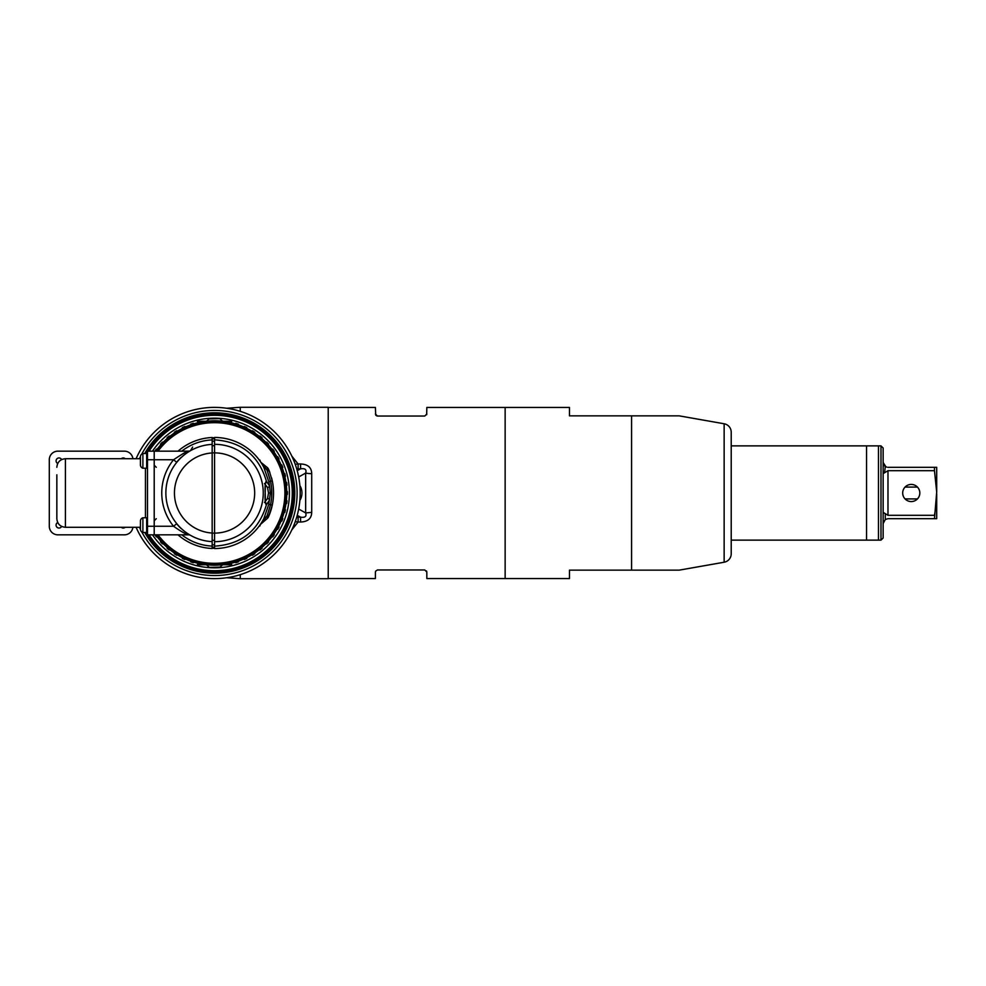 <?xml version="1.0" encoding="UTF-8"?>
<svg xmlns="http://www.w3.org/2000/svg" width="986" height="986" viewBox="0 0 986 986"><rect width="100%" height="100%" fill="white"/><g stroke="black" fill="none" stroke-linecap="round" stroke-linejoin="round"><path stroke-width="1.48" d="M155.726 451.169A72.188 72.188 0 0 1 286.753 493A72.188 72.188 0 0 0 155.726 451.169A72.188 72.188 0 0 1 286.753 493A72.188 72.188 0 0 1 155.726 534.831A72.188 72.188 0 0 0 286.753 493A72.188 72.188 0 0 1 155.726 534.831M212.163 548.253A55.302 55.302 0 0 0 214.566 548.302M214.566 437.698A55.302 55.302 0 0 0 212.163 437.747M180.956 457.578A48.819 48.819 0 0 0 176.642 462.249M176.642 523.751A48.819 48.819 0 0 0 180.956 528.422M214.566 438.314A54.686 54.686 0 0 0 212.163 438.363M214.566 547.464A54.464 54.464 0 0 1 212.163 547.415M212.163 438.585A54.464 54.464 0 0 1 214.566 438.536M212.163 547.637A54.686 54.686 0 0 0 214.566 547.686M188.178 533.919L190.051 535.065M189.09 451.502L189.053 451.539A48.684 48.684 0 0 1 190.434 450.713A48.684 48.684 0 0 0 189.053 451.539M177.049 461.966L179.033 459.71M181.338 457.405L183.421 455.581M185.245 454.127L186.822 452.993M187.155 452.759L188.141 452.106M188.264 452.032L189.854 451.046M178.022 451.169A55.549 55.549 0 0 1 212.163 437.513L212.163 444.378A48.684 48.684 0 0 0 190.483 450.688L192.652 447.052M189.374 534.671L188.437 534.092M186.12 532.514L185.023 531.7M182.693 529.802L181.781 529.001M181.51 528.755L180.352 527.646M179.181 526.45L177.985 525.144M214.566 540.316L212.163 540.316L212.163 541.622A48.684 48.684 0 0 1 165.87 493A48.684 48.684 0 0 1 212.163 444.378L212.163 548.487A55.549 55.549 0 0 1 178.022 534.831M189.632 534.979L188.536 534.831A4.117 4.117 0 0 1 190.569 535.361A4.117 4.117 0 0 0 188.536 534.831L154.21 534.831L154.21 451.169L154.21 534.831L188.536 534.831C185.762 534.202 180.771 531.355 173.548 526.253L147.493 526.253L147.493 451.169L188.536 451.169A4.117 4.117 0 0 0 190.569 450.639M176.74 462.335L173.548 459.747C183.1 453.437 188.092 450.577 188.536 451.169L154.21 451.169M189.398 451.083A4.117 4.117 0 0 1 188.536 451.169L189.583 451.033M176.74 523.665L173.548 526.253A52.8 52.8 0 0 1 173.548 459.747L147.493 459.747M212.163 547.168L214.566 547.168L212.163 547.168L212.163 546.096A53.158 53.158 0 0 1 181.769 534.831M264.482 483.559L267.514 487.454L268.512 493L267.514 498.546A2.058 1.183 -169.8 0 1 269.523 500.001L266.356 504.918C265.222 503.784 264.827 499.816 265.197 493C264.827 486.197 265.222 482.228 266.356 481.082L269.523 485.999L270.337 493L268.784 504.351L263.841 518.624A55.549 55.549 0 0 1 214.566 548.549L214.566 452.882L212.163 452.882L212.163 445.684L214.566 445.684M214.566 438.832L212.163 438.832L212.163 439.904A53.158 53.158 0 0 0 181.769 451.169M212.163 533.118L214.566 533.118A40.118 40.118 0 0 0 254.671 493A40.118 40.118 0 0 0 214.566 452.882L214.566 437.451A55.549 55.549 0 0 1 263.841 467.376L268.784 481.649L270.534 481.279L267.157 470.433L267.268 467.5L261.327 462.693L267.157 470.433L269.277 471L268.438 469.028A4.117 4.117 0 0 0 267.268 467.5L267.268 467.5A4.117 4.117 0 0 1 268.438 469.028A4.117 4.117 0 0 0 267.268 467.5L268.377 468.905M257.839 458.182L258.739 459.34M259.503 460.363L260.094 461.189M261.364 463.087L260.674 462.052M260.908 462.397L261.5 463.309M262.794 465.454L263.299 466.353M263.299 519.647L262.794 520.546M260.686 523.948L261.623 522.494M267.268 518.5A4.117 4.117 -154.5 0 0 268.438 516.972L272.284 505.091A58.975 58.975 0 0 1 268.438 516.972A4.117 4.117 0 0 1 267.268 518.5L267.157 515.567L261.327 523.307L267.268 518.5L260.23 524.614M260.094 524.811L259.503 525.637M258.739 526.66L257.839 527.818M260.908 523.702L260.514 524.195A4.117 4.117 0 0 1 261.327 523.307L261.327 523.307A4.117 4.117 0 0 0 260.514 524.195L259.836 526.031M268.784 504.351L272.284 505.091L269.277 515L267.157 515.567L270.534 504.721A57.176 57.176 0 0 0 270.534 481.279L272.284 480.909L269.277 471L272.333 481.156A58.975 58.975 0 0 0 271.569 477.902M261.253 462.619L260.514 461.805A4.117 4.117 143.1 0 0 261.327 462.693L267.268 467.5M268.463 469.077A58.975 58.975 0 0 1 269.005 470.334M269.129 470.655A58.975 58.975 0 0 1 269.819 472.405M272.333 481.156A58.975 58.975 0 0 1 272.284 505.091A58.975 58.975 0 0 0 272.284 480.909M267.514 498.546L264.482 502.441M214.566 444.316A48.684 48.684 0 0 1 263.25 493A48.684 48.684 0 0 1 214.566 541.684A48.684 48.684 0 0 0 263.25 493A48.684 48.684 0 0 0 214.566 444.316M132.9 458.712A8.566 8.566 0 0 0 124.384 451.169L57.866 451.169A8.566 8.566 0 0 0 49.3 459.747L49.3 526.253A8.566 8.566 0 0 0 57.866 534.831L124.384 534.831A8.566 8.566 0 0 0 132.9 527.288M154.21 534.831L147.493 534.831L147.493 526.253M140.431 464.924L140.431 456.826L140.431 464.924A3.476 3.476 0 0 0 142.896 468.239L146.667 468.239L146.667 453.498L142.896 453.498A3.476 3.476 0 0 0 140.431 456.826L140.431 458.712L65.409 458.712L65.409 527.288C60.208 526.783 57.348 523.923 56.843 518.71L56.843 493.086M56.843 518.71L56.843 474.796M56.843 494.085L56.843 493.025M56.843 475.511L56.843 478.703M56.843 481.944L56.843 484.792M56.843 487.417L56.843 490.054M61.625 459.599A2.909 2.909 0 0 0 56.165 460.215A2.909 2.909 0 0 0 57.73 463.494M57.73 522.506A2.909 2.909 0 0 0 59 528.04A2.909 2.909 0 0 0 61.625 526.401M121.303 527.288A2.909 2.909 0 0 0 125.21 527.288M125.21 458.712A2.909 2.909 0 0 0 121.303 458.712M140.431 529.174L140.431 527.288L140.431 529.174A3.476 3.476 0 0 0 142.896 532.502L146.667 532.502L146.667 517.761L142.896 517.761A3.476 3.476 0 0 0 140.431 521.076L140.431 529.174L140.431 521.076M142.896 532.502L142.896 517.761M146.667 525.131L146.667 529.581M142.896 468.239L142.896 453.498M146.667 456.419L146.667 460.869M140.431 458.712L140.431 456.826M149.059 451.169A77.721 77.721 0 0 1 292.275 493A77.721 77.721 0 0 1 149.059 534.831M147.493 532.28A77.721 77.721 0 0 1 147.025 531.466M147.025 454.534A77.721 77.721 0 0 1 147.493 453.72M145.99 532.502A79.139 79.139 0 0 0 293.692 493A79.139 79.139 0 0 0 145.99 453.498M235.79 562.698L234.495 561.971L235.79 562.698A72.853 72.853 0 0 0 238.353 561.872L238.969 560.516L238.353 561.872M193.33 562.698L194.624 561.971L193.33 562.698A72.853 72.853 0 0 1 190.779 561.872L190.15 560.516L190.779 561.872M184.764 559.481L186.132 558.926L184.764 559.481A72.853 72.853 0 0 1 182.324 558.347L181.88 556.93L182.324 558.347M176.667 555.229L178.096 554.847L176.667 555.229A72.853 72.853 0 0 1 174.399 553.787L174.128 552.32L174.399 553.787M167.09 548.278L167.016 546.786L167.09 548.278A72.853 72.853 0 0 0 169.161 549.978L170.64 549.781M160.533 541.893L160.644 540.402L160.533 541.893A72.853 72.853 0 0 0 162.382 543.841L163.861 543.828M156.417 536.902L157.896 537.074L156.417 536.902A72.853 72.853 0 0 1 154.901 534.831M287.407 494.343L286.31 495.354L287.407 494.343A72.853 72.853 0 0 0 287.407 491.657L286.31 490.646L287.407 491.657M287 500.802L286.039 499.655L287 500.802A72.853 72.853 0 0 1 286.667 503.464L285.459 504.327M285.447 509.811L284.646 508.566L285.447 509.811A72.853 72.853 0 0 1 284.781 512.412L283.475 513.114L284.781 512.412M282.785 518.574L282.144 517.231L282.785 518.574A72.853 72.853 0 0 1 281.799 521.064L280.406 521.594L281.799 521.064M279.038 526.918L278.57 525.513L279.038 526.918A72.853 72.853 0 0 1 277.744 529.272L276.302 529.63L277.744 529.272M274.281 534.732L273.997 533.278L274.281 534.732A72.853 72.853 0 0 1 272.703 536.902L271.224 537.074L272.703 536.902M268.586 541.893L268.475 540.402L268.586 541.893A72.853 72.853 0 0 1 266.75 543.841L265.259 543.828L266.75 543.841M262.029 548.278L262.103 546.786L262.029 548.278A72.853 72.853 0 0 1 259.959 549.978L258.492 549.781M254.721 553.787L254.992 552.32L254.721 553.787A72.853 72.853 0 0 1 252.465 555.229L251.023 554.847L252.465 555.229M246.796 558.347L247.239 556.93L246.796 558.347A72.853 72.853 0 0 1 244.368 559.481L242.987 558.926L244.368 559.481M235.79 423.302L234.495 424.029L235.79 423.302A72.853 72.853 0 0 1 238.353 424.128L238.969 425.484L238.353 424.128M244.368 426.519L242.987 427.074L244.368 426.519A72.853 72.853 0 0 1 246.796 427.653L247.239 429.07L246.796 427.653M252.465 430.771L251.023 431.153L252.465 430.771A72.853 72.853 0 0 1 254.721 432.213L254.992 433.68L254.721 432.213M262.029 437.722L262.103 439.214L262.029 437.722A72.853 72.853 0 0 0 259.959 436.022L258.492 436.219M266.75 442.159L265.259 442.172L266.75 442.159A72.853 72.853 0 0 1 268.586 444.107L268.475 445.598L268.586 444.107M272.703 449.098L271.224 448.926L272.703 449.098A72.853 72.853 0 0 1 274.281 451.268L273.997 452.722L274.281 451.268M277.744 456.728L276.302 456.37L277.744 456.728A72.853 72.853 0 0 1 279.038 459.082L278.57 460.487L279.038 459.082M281.799 464.936L280.406 464.406L281.799 464.936A72.853 72.853 0 0 1 282.785 467.426L282.144 468.769L282.785 467.426M284.781 473.588L283.475 472.886L284.781 473.588A72.853 72.853 0 0 1 285.447 476.189L284.646 477.434L285.447 476.189M286.039 486.344L287 485.198L286.039 486.344M156.417 449.098L157.896 448.926L156.417 449.098A72.853 72.853 0 0 0 154.901 451.169M160.533 444.107L160.644 445.598L160.533 444.107A72.853 72.853 0 0 1 162.382 442.159L163.861 442.172M167.09 437.722L167.016 439.214L167.09 437.722A72.853 72.853 0 0 1 169.161 436.022L170.64 436.219M174.399 432.213L174.128 433.68L174.399 432.213A72.853 72.853 0 0 1 176.667 430.771L178.096 431.153L176.667 430.771M182.324 427.653L181.88 429.07L182.324 427.653A72.853 72.853 0 0 1 184.764 426.519L186.132 427.074L184.764 426.519M190.779 424.128L190.15 425.484L190.779 424.128A72.853 72.853 0 0 1 193.33 423.302L194.624 424.029L193.33 423.302M285.459 481.673L286.667 482.536A72.853 72.853 0 0 1 287 485.198M214.566 418.631L209.821 418.631L214.566 418.631M214.566 567.369L209.821 567.369L214.566 567.369M226.324 564.645L223.415 564.645M225.289 564.682L226.213 564.682L225.326 564.608M227.051 564.682L224.069 564.608M205.433 564.608L204.632 564.608L205.433 564.608M205.988 564.682C200.183 564.682 200.183 564.682 205.988 564.682L201.341 564.682L205.988 564.682M231.698 564.744L222.54 564.744L231.698 564.744M206.579 564.744L197.422 564.744L206.579 564.744C200.01 564.744 200.01 564.744 206.579 564.744M222.54 564.744L227.137 564.744L222.54 564.744M226.213 564.744L222.811 564.744L226.213 564.744M222.811 564.744L226.114 564.744L222.811 564.744M225.301 564.744L223.699 564.744L225.301 564.744M223.563 564.744L226.065 564.744L223.563 564.744M223.649 564.744L225.215 564.744L223.649 564.744M223.169 564.744L227.211 564.744L223.169 564.744M231.698 564.485L224.611 564.485L231.698 564.485M204.509 564.485L197.422 564.485L204.509 564.485M224.944 564.608L223.686 564.608L224.944 564.608M223.132 564.682L226.213 564.682L223.132 564.682M226.213 564.682L223.329 564.682L226.213 564.682M225.215 564.608L223.649 564.608L225.215 564.608M226.324 421.355L224.069 421.392M223.415 421.355L227.051 421.318M223.329 421.318L227.137 421.318L223.329 421.318M205.433 421.392L204.632 421.392L205.433 421.392M205.988 421.318C200.183 421.318 200.183 421.318 205.988 421.318L201.341 421.318L205.988 421.318M231.698 421.256L222.54 421.256L231.698 421.256M206.579 421.256L197.422 421.256L206.579 421.256C200.01 421.256 200.01 421.256 206.579 421.256M222.54 421.256L227.137 421.256L222.54 421.256M226.213 421.256L222.811 421.256L226.213 421.256M222.811 421.256L226.114 421.256L222.811 421.256M225.301 421.256L223.699 421.256L225.301 421.256M223.563 421.256L226.065 421.256L223.563 421.256M223.649 421.256L225.215 421.256L223.649 421.256M223.169 421.256L227.211 421.256L223.169 421.256M231.698 421.515L224.611 421.515L231.698 421.515M204.509 421.515L197.422 421.515L204.509 421.515M225.215 421.392L223.649 421.392L225.215 421.392M214.566 578.634A85.634 85.634 0 0 1 136.093 527.288A85.634 85.634 0 0 0 300.188 493A85.634 85.634 0 0 0 136.093 458.712A85.634 85.634 0 0 1 214.566 407.366M144.732 453.498A80.236 80.236 0 0 1 294.789 493A80.236 80.236 0 0 1 144.732 532.502M152.325 444.131L145.916 453.498M145.669 532.502A79.41 79.41 0 0 0 157.107 547.809L148.8 537.013M291.868 529.815L298.117 522.025L300.607 522.025C307.842 521.742 311.551 518.513 311.712 512.363L305.648 512.93L298.684 509.01M226.805 408.253L240.276 407.28L328.215 407.28L328.215 578.72L240.276 578.72L240.276 574.678M311.712 512.363L311.712 473.637C311.551 467.5 307.854 464.27 300.607 463.975L298.117 463.975L291.868 456.185M311.712 473.637A8.566 1.935 -0 0 1 305.648 473.07C306.794 469.595 305.118 468.177 300.607 468.831L296.712 468.855M300.607 522.025L300.607 517.169C305.118 517.823 306.794 516.418 305.648 512.93L305.648 473.07L298.684 476.99M295.258 521.656L298.117 522.025L298.117 517.169L300.607 517.169L297.217 515.382M296.712 517.145L298.117 517.169M298.117 468.831L298.117 463.975L295.258 464.344M300.607 463.975L300.607 468.831L297.217 470.618M299.867 485.642A10.71 7.58 -90 0 1 299.867 500.358M375.555 571.239L377.453 569.97L424.769 569.97L426.827 572.028L426.507 570.931M328.215 578.548L375.395 578.548L375.395 572.028M328.215 407.452L375.395 407.452L375.715 415.069M375.925 415.352L377.071 415.993M426.667 414.761L426.827 407.452L505.14 407.452L505.14 578.548L569.464 578.548L569.464 570.142L679.231 570.142L724.143 562.23A8.566 8.566 0 0 0 731.218 553.787L731.218 432.213L731.218 553.787M426.827 572.028L426.827 578.548L505.14 578.548L505.14 407.452L569.464 407.452L569.464 415.858L631.582 415.858L631.582 570.142L679.231 570.142M426.827 413.972L424.769 416.03L377.453 416.03L375.395 413.972M679.231 415.858L631.582 415.858L679.231 415.858L724.143 423.77A8.566 8.566 0 0 1 731.218 432.213M731.218 445.869L866.558 445.869L866.558 540.131L866.558 445.869L878.477 445.869L878.477 493L878.477 445.869L880.991 445.869L880.991 540.131L883.148 537.986L883.148 448.014L880.991 445.869M731.218 540.131L878.477 540.131L878.477 493L878.477 540.131L880.991 540.131M883.148 523.529L885.268 519.523L887.979 518.698L885.268 519.523L883.148 523.529M935.369 509.762L934.469 515.308L887.979 515.308L883.148 512.363M883.148 473.625L887.979 470.692L887.979 515.308M883.271 463.58L883.579 464.48M884.122 465.38L884.676 465.996M886.845 467.167L885.268 466.477L884.652 472.171M885.909 466.834L883.148 462.471M887.979 467.302L934.469 467.302L934.469 470.692L887.979 470.692M934.469 467.302L936.7 467.302L936.7 492.063L934.469 470.692M936.7 493.937L936.7 518.698L934.469 518.698L936.7 492.063M919.827 493A8.566 8.566 0 0 0 911.261 484.434A8.566 8.566 0 0 0 902.683 493A8.566 8.566 0 0 0 911.261 501.566A8.566 8.566 0 0 0 919.827 493M934.469 518.698L887.979 518.698M919.692 491.484L919.285 489.993M918.644 488.649L917.843 487.515M917.461 487.084L905.074 487.072M904.593 487.614L903.842 488.699M903.225 490.005L902.819 491.484M902.819 494.516L903.238 496.007M903.879 497.351L904.68 498.485M905.049 498.904L917.448 498.928M917.929 498.386L918.681 497.301M919.297 495.995L919.692 494.516M155.899 451.169A72.04 72.04 0 0 1 286.606 493A72.04 72.04 0 0 1 155.899 534.831M156.651 534.831A71.436 71.436 0 0 0 286.002 493A71.436 71.436 0 0 0 156.651 451.169M158.019 534.831A70.339 70.339 0 0 0 284.892 493A70.339 70.339 0 0 0 158.019 451.169M212.163 541.622A48.684 48.684 0 0 1 165.87 493A48.684 48.684 0 0 1 212.163 444.378A48.684 48.684 0 0 0 190.483 450.688M212.163 533.044A40.118 40.118 0 0 1 174.448 493A40.118 40.118 0 0 1 212.163 452.956M214.566 544.839L212.163 544.839M214.566 441.161L212.163 441.161M214.566 546.158C241.385 544.408 258.652 530.665 266.356 504.918A2.058 1.96 -61.9 0 0 265.616 502.786M265.616 483.214A2.058 1.96 61.9 0 0 266.356 481.082C258.652 455.335 241.385 441.592 214.566 439.842M268.784 481.649A55.401 55.401 0 0 1 269.523 485.999A2.058 1.183 169.8 0 1 267.514 487.454M263.262 519.721L263.841 518.624A4.117 1.836 -152.5 0 1 265.468 518.032M263.841 467.376A4.117 1.836 152.5 0 0 265.468 467.968M270.337 493L268.512 493M265.197 493L265.419 483.337M145.435 517.761L145.435 468.239M152.497 534.831A74.85 74.85 0 0 0 289.403 493A74.85 74.85 0 0 0 152.497 451.169M206.468 421.269L209.057 418.865L219.299 418.631M222.651 564.731L220.063 567.135L209.821 567.369M141.762 454.102A82.541 82.541 0 0 1 297.106 493A82.541 82.541 0 0 1 141.762 531.898M140.431 529.322A82.541 82.541 0 0 1 139.47 527.288M139.47 458.712A82.541 82.541 0 0 1 140.431 456.678M240.276 407.28L240.276 411.322M724.143 423.77L724.143 562.23M885.268 519.523L885.268 514.31M178.823 459.932L180.734 457.972M185.688 453.794L186.995 452.87M188.388 451.945L189.263 451.403M176.876 523.825L178.158 525.328M180.13 527.424L182.077 529.26M185.873 532.341L187.241 533.303M188.585 534.178L189.916 534.991M156.269 467.29L154.21 465.232M156.269 518.71L154.21 520.768M262.806 520.534L262.214 521.532M262.288 464.591L261.82 463.827M260.514 461.793L259.836 459.969M265.419 502.663L265.246 493M261.882 481.575L262.473 484.348M261.882 504.438L262.473 501.64M147.025 528.04L147.493 529.346M65.409 527.288L140.431 527.288M147.025 457.96L147.493 456.654M65.409 458.712C60.208 459.217 57.348 462.077 56.843 467.29M222.651 421.269L220.063 418.865M209.057 418.865L209.821 418.631M206.468 564.731L209.057 567.135M220.063 567.135L219.299 567.369M226.805 577.747L240.276 578.72"/></g></svg>
